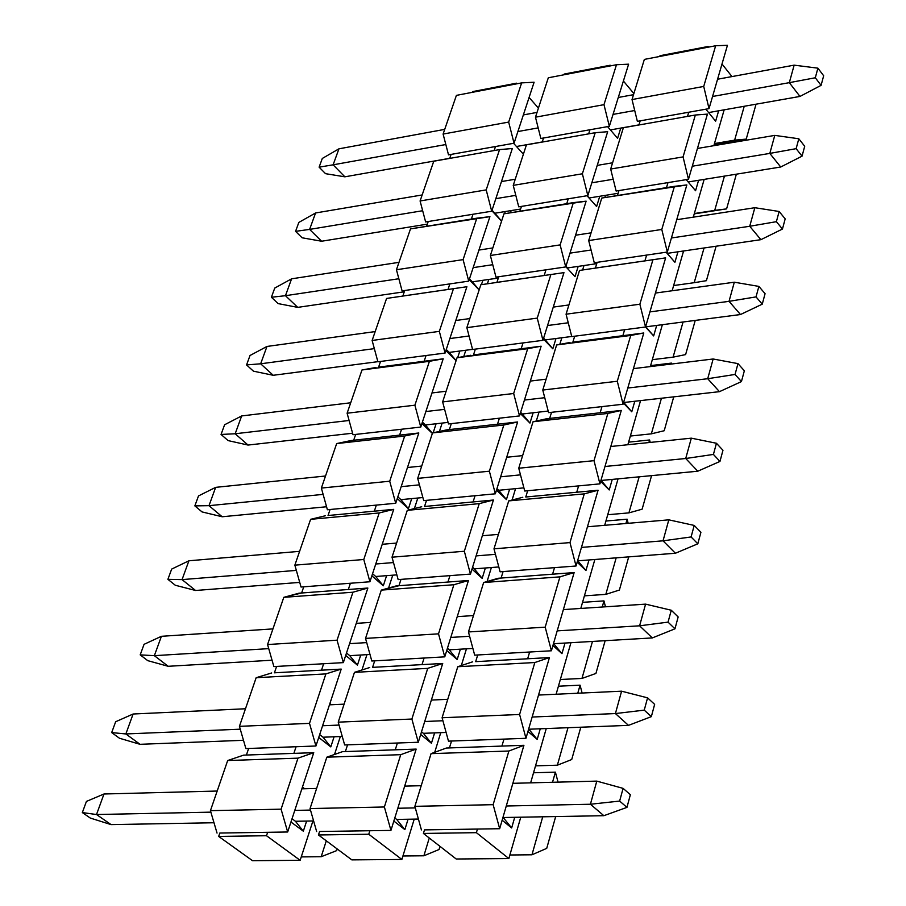 <?xml version="1.0" encoding="UTF-8"?>
<svg xmlns="http://www.w3.org/2000/svg" width="906" height="906" viewBox="0 0 906 906"><rect width="100%" height="100%" fill="white"/><g stroke="black" fill="none" stroke-linecap="round" stroke-linejoin="round"><path stroke-width="1.36" d="M534.098 82.231L521.641 82.888L508.662 122.084L514.053 143.227L534.098 82.231L514.053 143.227L451.097 154.405L449.738 158.391L451.097 154.405L448.515 154.869L443.102 134.065L456.409 95.379L521.641 82.888L534.098 82.231M513.6 143.318L523.396 154.201L513.6 143.318M504.563 213.714L505.276 211.54L504.563 213.714M494.835 213.227L501.584 221.109L492.037 210.226L494.835 213.227L520.599 209.06L494.835 213.227M491.867 210.736L501.573 221.143L491.867 210.736M425.627 221.947L420.09 200.973L433.759 161.223L420.09 200.973L425.627 221.947L428.232 221.528L425.627 221.947M426.601 226.285L428.232 221.528L426.601 226.285M471.392 219.059L472.989 214.258L428.232 221.528L491.709 211.223L486.194 189.898L420.09 200.973L486.194 189.898L499.546 149.603L433.759 161.223L499.546 149.603L512.32 148.516L499.546 149.603L486.194 189.898L491.709 211.223L512.32 148.516L491.709 211.223L472.989 214.258L471.392 219.059M494.155 150.555L495.503 146.523L514.053 143.227L508.662 122.084L443.102 134.065L448.515 154.869L495.503 146.523L494.155 150.555M404.722 290.509L402.094 290.894L396.443 269.75L410.497 228.878L489.92 216.659L468.73 281.132L449.852 283.895L468.73 281.132L463.102 259.626L396.443 269.75L402.094 290.894L449.852 283.895L404.722 290.509L402.842 296.024L404.722 290.509M481.437 284.665L482.864 280.316L481.437 284.665M472.343 281.845L479.161 289.897L469.467 278.889L472.343 281.845L498.311 278.051L472.343 281.845M469.206 279.682L479.138 289.943L469.206 279.682M463.102 259.626L476.828 218.187L410.497 228.878L396.443 269.75L463.102 259.626L468.73 281.132L489.92 216.659L476.828 218.187L463.102 259.626M488.798 279.444L487.394 283.771L488.798 279.444M402.842 296.024L448.006 289.467L449.852 283.895L448.006 289.467L386.579 298.436L466.896 286.726L402.842 296.024M380.543 361.449L377.893 361.788L380.543 361.449L378.606 367.123L380.543 361.449L426.058 355.526L380.543 361.449M378.606 367.123L424.155 361.256L426.058 355.526L445.095 353.057L439.342 331.37L372.128 340.463L377.893 361.788L372.128 340.463L386.579 298.436L372.128 340.463L439.342 331.37L453.464 288.731L439.342 331.37L445.095 353.057L466.896 286.726L445.095 353.057L426.058 355.526L424.155 361.256L378.606 367.123M457.655 357.644L459.818 351.03L457.655 357.644M449.206 352.4L456.103 360.611L446.262 349.49L449.206 352.4L472.558 349.365L449.206 352.4M445.899 350.588L456.08 360.679L445.899 350.588M465.809 350.248L463.759 356.534L465.809 350.248M355.673 434.416L353 434.721L347.111 413.215L361.981 369.976L375.956 367.462L361.981 369.976L429.421 361.313L443.204 358.81L424.155 361.256L443.204 358.81L420.769 427.066L401.562 429.24L420.769 427.066L414.891 405.197L347.111 413.215L353 434.721L401.562 429.24L355.673 434.416L353.68 440.248L355.673 434.416M433.17 432.785L436.103 423.759L433.17 432.785M425.412 424.971L432.389 433.351L422.4 422.105L425.412 424.971L448.096 422.4L425.412 424.971M421.936 423.521L432.355 433.43L421.936 423.521M414.891 405.197L429.421 361.313L361.981 369.976L347.111 413.215L414.891 405.197L420.769 427.066L443.204 358.81L429.421 361.313L414.891 405.197M442.151 423.079L439.433 431.437L442.151 423.079M353.68 440.248L399.603 435.129L401.562 429.24L399.603 435.129L351.018 440.543L336.67 443.578L404.676 436.024L418.821 432.989L399.603 435.129L418.821 432.989L404.676 436.024L336.67 443.578L353.68 440.248M330.078 509.5L327.394 509.761L330.078 509.5L328.04 515.514L330.078 509.5L376.352 505.106L330.078 509.5M328.04 515.514L374.337 511.177L376.352 505.106L395.718 503.272L389.716 481.211L321.37 488.074L327.394 509.761L321.37 488.074L336.67 443.578L321.37 488.074L389.716 481.211L404.676 436.024L389.716 481.211L395.718 503.272L418.821 432.989L395.718 503.272L376.352 505.106L374.337 511.177L328.04 515.514M408.413 508.719L411.709 498.606L408.413 508.719L400.928 499.636L408.413 508.719L397.258 498.572L408.413 508.719M400.928 499.636L397.836 496.828L400.928 499.636L422.875 497.541L400.928 499.636M417.813 498.028L414.382 508.572L417.813 498.028M303.736 586.816L301.03 587.02L294.858 565.151L310.611 519.331L325.345 515.763L310.611 519.331L379.195 512.955L393.714 509.365L374.337 511.177L393.714 509.365L369.92 581.754L350.395 583.249L369.92 581.754L363.782 559.5L294.858 565.151L301.03 587.02L350.395 583.249L303.736 586.816L301.63 593L303.736 586.816M383.306 585.786L386.602 575.661L383.306 585.786L375.718 576.499L383.306 585.786L371.868 575.842L383.306 585.786M375.718 576.499L372.559 573.747L375.718 576.499L396.851 574.868L375.718 576.499M363.782 559.5L379.195 512.955L310.611 519.331L294.858 565.151L363.782 559.5L369.92 581.754L393.714 509.365L379.195 512.955L363.782 559.5M392.751 575.185L388.572 588.051L392.751 575.185M301.63 593L348.312 589.5L350.395 583.249L348.312 589.5L298.912 593.203L283.793 597.337L352.944 592.218L367.859 588.039L348.312 589.5L367.859 588.039L352.944 592.218L283.793 597.337L301.63 593M276.602 666.431L273.872 666.59L276.602 666.431L274.427 672.807L276.602 666.431L323.646 663.747L276.602 666.431M274.427 672.807L321.505 670.191L323.646 663.747L343.34 662.626L337.055 640.191L267.564 644.54L273.872 666.59L267.564 644.54L283.793 597.337L267.564 644.54L337.055 640.191L352.944 592.218L337.055 640.191L343.34 662.626L367.859 588.039L343.34 662.626L323.646 663.747L321.505 670.191L274.427 672.807M357.36 623.283L356.511 622.558L357.36 623.283M357.44 665.14L360.735 655.015L357.44 665.14L349.761 655.661L357.44 665.14L345.707 655.434L357.44 665.14M349.761 655.661L346.511 652.977L349.761 655.661L369.999 654.472L349.761 655.661M366.941 654.653L361.958 669.976L366.941 654.653M248.64 748.469L245.888 748.571L239.433 726.34L256.16 677.699L271.698 672.954L256.16 677.699L325.888 673.905L341.211 669.104L321.505 670.191L341.211 669.104L315.934 746L296.069 746.737L315.934 746L309.501 723.373L239.433 726.34L245.888 748.571L296.069 746.737L248.64 748.469L246.398 755.038L248.64 748.469M331.347 704.743L329.886 703.577L331.347 704.743M330.792 746.906L334.088 736.782L330.792 746.906L323.023 737.212L330.792 746.906L318.742 737.45L330.792 746.906M323.023 737.212L319.693 734.596L323.023 737.212L342.264 736.465L323.023 737.212M309.501 723.373L325.888 673.905L256.16 677.699L239.433 726.34L309.501 723.373L315.934 746L341.211 669.104L325.888 673.905L309.501 723.373M340.339 736.544L334.518 754.46L340.339 736.544M246.398 755.038L293.872 753.373L296.069 746.737L293.872 753.373L243.646 755.14L227.678 760.53L297.983 758.152L313.748 752.682L293.872 753.373L313.748 752.682L297.983 758.152L227.678 760.53L243.646 755.14L246.398 755.038M219.818 833.044L287.678 831.991L281.087 809.171L210.43 810.666L217.044 833.09L210.43 810.666L227.678 760.53L210.43 810.666L281.087 809.171L297.983 758.152L281.087 809.171L287.678 831.991L313.748 752.682L287.678 831.991L267.644 832.308L266.5 835.728L300.146 860.304L301.256 856.906L321.188 856.725L336.692 850.609L337.213 848.967L336.692 850.609L321.188 856.725L326.296 840.825L321.188 856.725L301.256 856.906L312.932 820.961L300.146 860.304L252.536 860.7L218.663 836.431L219.818 833.044L218.663 836.431L266.5 835.728L267.644 832.308L219.818 833.044M304.654 788.752L302.434 787.076L304.654 788.752M303.317 831.187L306.624 821.074L303.317 831.187L295.458 821.278L303.317 831.187L290.962 822.002L303.317 831.187M295.458 821.278L292.038 818.73L295.458 821.278L313.612 820.949L295.458 821.278M511.165 210.588L510.452 212.763L511.165 210.588M472.252 92.344L472.502 91.619L516.545 83.182L517.054 83.771L516.545 83.182L472.502 91.619L472.252 92.344M529.093 97.474L538.424 108.108L529.093 97.474M516.307 83.907L516.545 83.182L516.307 83.907M508.662 122.084L521.641 82.888L456.409 95.379L443.102 134.065L508.662 122.084M252.536 860.7L300.146 860.304L266.5 835.728L218.663 836.431L252.536 860.7M628.617 64.179L616.476 64.734L603.985 104.666L609.342 126.319L628.617 64.179L609.342 126.319L543.543 137.995L542.23 142.061L543.543 137.995L540.848 138.482L535.469 117.191L548.311 77.78L616.476 64.734L628.617 64.179M607.586 126.625L617.598 138.312L620.746 128.086L617.598 138.312L607.586 126.625M596.612 206.511L599.761 196.262L596.612 206.511L587.043 195.753L596.612 206.511M589.217 197.972L587.224 195.719L589.217 197.972L618.152 193.295L589.217 197.972M518.73 206.84L513.238 185.368L526.443 144.847L513.238 185.368L518.73 206.84L521.46 206.398L518.73 206.84M519.885 211.245L521.46 206.398L519.885 211.245M566.737 203.691L568.266 198.799L521.46 206.398L587.847 195.617L582.377 173.782L513.238 185.368L582.377 173.782L595.219 132.706L526.443 144.847L595.219 132.706L607.677 131.71L595.219 132.706L582.377 173.782L587.847 195.617L607.677 131.71L587.847 195.617L568.266 198.799L566.737 203.691M588.662 133.862L589.942 129.762L609.342 126.319L603.985 104.666L535.469 117.191L540.848 138.482L589.942 129.762L588.662 133.862M498.742 276.738L495.99 277.145L490.373 255.492L503.963 213.816L586.125 201.166L565.729 266.93L545.967 269.818L565.729 266.93L560.135 244.892L490.373 255.492L495.99 277.145L545.967 269.818L498.742 276.738L496.918 282.366L498.742 276.738M575.027 276.658L578.187 266.375L575.027 276.658L565.808 266.681L575.027 276.658M567.541 267.938L565.956 266.205L567.541 267.938L596.737 263.669L567.541 267.938M560.135 244.892L573.362 202.627L503.963 213.816L490.373 255.492L560.135 244.892L565.729 266.93L586.125 201.166L573.362 202.627L560.135 244.892M583.985 265.537L582.626 269.965L583.985 265.537M496.918 282.366L544.189 275.503L545.967 269.818L544.189 275.503L480.837 284.756L563.962 272.627L496.918 282.366M475.356 349.116L472.592 349.478L475.356 349.116L473.487 354.903L475.356 349.116L523.011 342.921L475.356 349.116M473.487 354.903L521.177 348.776L523.011 342.921L542.954 340.328L537.247 318.108L466.85 327.644L472.592 349.478L466.85 327.644L480.837 284.756L466.85 327.644L537.247 318.108L550.859 274.586L537.247 318.108L542.954 340.328L563.962 272.627L542.954 340.328L523.011 342.921L521.177 348.776L473.487 354.903M552.819 348.821L555.99 338.516L552.819 348.821L545.253 339.92L552.819 348.821L543.374 339.003L552.819 348.821M545.253 339.92L543.611 338.21L545.253 339.92L571.743 336.466L545.253 339.92M561.833 337.757L559.806 344.371L561.833 337.757M451.301 423.623L448.504 423.94L442.638 401.913L457.032 357.757L470.724 355.265L457.032 357.757L527.688 348.685L541.131 346.205L521.177 348.776L541.131 346.205L519.512 415.922L499.387 418.198L519.512 415.922L513.668 393.498L442.638 401.913L448.504 423.94L499.387 418.198L451.301 423.623L449.376 429.58L451.301 423.623M529.953 423.091L533.136 412.774L529.953 423.091L522.298 413.997L529.953 423.091L520.282 413.442L529.953 423.091M522.298 413.997L520.622 412.332L522.298 413.997L548.187 411.064L522.298 413.997M513.668 393.498L527.688 348.685L457.032 357.757L442.638 401.913L513.668 393.498L519.512 415.922L541.131 346.205L527.688 348.685L513.668 393.498M539.036 412.105L536.295 421.03L539.036 412.105M449.376 429.58L497.496 424.212L499.387 418.198L497.496 424.212L446.579 429.897L432.524 432.921L503.827 425.005L517.632 421.97L497.496 424.212L517.632 421.97L503.827 425.005L432.524 432.921L449.376 429.58M426.522 500.339L423.702 500.61L426.522 500.339L424.54 506.477L426.522 500.339L475.038 495.729L426.522 500.339M424.54 506.477L473.091 501.935L475.038 495.729L495.356 493.804L489.376 471.188L417.7 478.391L423.702 500.61L417.7 478.391L432.524 432.921L417.7 478.391L489.376 471.188L503.827 425.005L489.376 471.188L495.356 493.804L517.632 421.97L495.356 493.804L475.038 495.729L473.091 501.935L424.54 506.477M506.42 499.568L509.602 489.229L506.42 499.568L498.674 490.282L506.42 499.568L496.499 490.112L506.42 499.568M498.674 490.282L496.952 488.64L498.674 490.282L523.883 487.858L498.674 490.282M515.559 488.662L512.071 500.044L515.559 488.662M400.996 579.376L398.153 579.602L392.015 557.19L407.281 510.338L421.72 506.748L407.281 510.338L479.229 503.645L493.419 500.033L473.091 501.935L493.419 500.033L470.452 574.076L449.954 575.638L470.452 574.076L464.336 551.256L392.015 557.19L398.153 579.602L449.954 575.638L400.996 579.376L398.946 585.706L400.996 579.376M482.173 578.356L485.367 567.994L482.173 578.356L474.325 568.855L482.173 578.356L471.992 569.093L482.173 578.356M474.325 568.855L472.57 567.247L474.325 568.855L498.798 566.952L474.325 568.855M464.336 551.256L479.229 503.645L407.281 510.338L392.015 557.19L464.336 551.256L470.452 574.076L493.419 500.033L479.229 503.645L464.336 551.256M491.38 567.53L487.088 581.505L491.38 567.53M398.946 585.706L447.938 582.037L449.954 575.638L447.938 582.037L396.103 585.922L381.279 590.112L453.872 584.732L468.459 580.497L447.938 582.037L468.459 580.497L453.872 584.732L381.279 590.112L398.946 585.706M374.688 660.848L371.811 661.006L374.688 660.848L372.581 667.36L374.688 660.848L424.087 658.028L374.688 660.848M372.581 667.36L422.015 664.619L424.087 658.028L444.767 656.85L438.515 633.838L365.537 638.402L371.811 661.006L365.537 638.402L381.279 590.112L365.537 638.402L438.515 633.838L453.872 584.732L438.515 633.838L444.767 656.85L468.459 580.497L444.767 656.85L424.087 658.028L422.015 664.619L372.581 667.36M457.19 659.545L460.384 649.183L457.19 659.545L449.24 649.828L457.19 659.545L446.737 650.508L457.19 659.545M449.24 649.828L447.439 648.266L449.24 649.828L472.887 648.447L449.24 649.828M466.454 648.821L461.324 665.559L466.454 648.821M347.553 744.845L344.654 744.947L338.232 722.15L354.461 672.354L369.705 667.518L354.461 672.354L427.723 668.368L442.717 663.475L422.015 664.619L442.717 663.475L418.278 742.252L397.394 743.011L418.278 742.252L411.879 719.036L338.232 722.15L344.654 744.947L397.394 743.011L347.553 744.845L345.379 751.572L347.553 744.845M431.426 743.26L434.62 732.886L431.426 743.26L423.385 733.316L431.426 743.26L420.701 734.46L431.426 743.26M423.385 733.316L421.528 731.799L423.385 733.316L446.103 732.444L423.385 733.316M411.879 719.036L427.723 668.368L354.461 672.354L338.232 722.15L411.879 719.036L418.278 742.252L442.717 663.475L427.723 668.368L411.879 719.036M440.746 732.648L434.721 752.308L440.746 732.648M345.379 751.572L395.265 749.817L397.394 743.011L395.265 749.817L342.479 751.674L326.817 757.178L400.735 754.675L416.16 749.092L395.265 749.817L416.16 749.092L400.735 754.675L326.817 757.178L342.479 751.674L345.379 751.572M319.569 831.504L390.939 830.406L384.382 806.986L310.056 808.56L316.647 831.549L310.056 808.56L326.817 757.178L310.056 808.56L384.382 806.986L400.735 754.675L384.382 806.986L390.939 830.406L416.16 749.092L390.939 830.406L369.863 830.723L368.753 834.233L401.868 859.454L402.932 855.977L423.883 855.785L439.059 849.511L439.999 846.363L439.059 849.511L423.883 855.785L429.274 838.005L423.883 855.785L402.932 855.977L414.235 819.126L401.868 859.454L351.822 859.873L318.448 834.97L319.569 831.504L318.448 834.97L368.753 834.233L369.863 830.723L319.569 831.504M405.979 786.102L404.937 785.275L405.979 786.102M404.857 829.613L408.051 819.239L404.857 829.613L396.703 819.443L404.857 829.613L393.827 821.062L404.857 829.613M396.703 819.443L394.79 817.959L396.703 819.443L418.402 819.047L396.703 819.443M605.502 195.334L604.823 197.553L605.502 195.334M563.962 74.79L564.2 74.054L610.202 65.243L610.701 65.844L610.202 65.243L564.2 74.054L563.962 74.79M623.396 81.019L633.872 93.544L623.396 81.019M609.965 65.979L610.202 65.243L609.965 65.979M603.985 104.666L616.476 64.734L548.311 77.78L535.469 117.191L603.985 104.666M351.822 859.873L401.868 859.454L368.753 834.233L318.448 834.97L351.822 859.873M619.647 801.074L626.952 807.382L630.361 794.698L623.09 788.367L619.647 801.074L623.09 788.367L596.794 781.119L590.418 804.245L619.647 801.074L590.418 804.245L596.794 781.119L512.875 783.316L596.794 781.119L623.09 788.367L630.361 794.698L626.952 807.382L619.647 801.074M96.512 814.528L210.871 812.15L96.512 814.528L103.986 793.996L96.512 814.528L82.333 812.569L96.512 814.528L111.064 824.607L96.512 814.528M294.767 810.406L310.498 810.077L294.767 810.406M397.802 808.254L415.31 807.892L397.802 808.254M506.273 806L590.418 804.245L506.273 806M421.211 785.706L404.665 786.136L421.211 785.706M316.613 788.447L301.868 788.832L316.613 788.447M217.18 791.04L103.986 793.996L86.432 801.414L82.333 812.569L86.432 801.414L103.986 793.996L217.18 791.04M90.306 818.061L82.333 812.569L90.306 818.061L111.064 824.607L213.997 822.75L111.064 824.607L90.306 818.061M503.192 817.518L603.86 815.694L590.418 804.245L603.86 815.694L626.952 807.382L603.86 815.694L503.192 817.518L511.652 827.948L514.721 817.303L511.652 827.948L503.192 817.518M644.245 710.134L651.346 716.646L654.642 704.37L647.575 697.847L644.245 710.134L647.575 697.847L621.584 691.187L615.412 713.566L644.245 710.134L615.412 713.566L621.584 691.187L538.526 695.061L621.584 691.187L647.575 697.847L654.642 704.37L651.346 716.646L644.245 710.134M125.855 733.951L240.26 729.183L125.855 733.951L133.114 714.007L125.855 733.951L111.676 732.58L125.855 733.951L140.045 744.313L125.855 733.951M322.593 725.751L339.048 725.072L322.593 725.751M424.71 721.504L442.909 720.746L424.71 721.504M532.139 717.031L615.412 713.566L532.139 717.031M447.757 699.307L431.369 700.078L447.757 699.307M344.099 704.155L329.467 704.834L344.099 704.155M245.481 708.764L133.114 714.007L115.662 721.742L111.676 732.58L115.662 721.742L133.114 714.007L245.481 708.764M119.445 738.231L111.676 732.58L119.445 738.231L140.045 744.313L243.488 740.304L140.045 744.313L119.445 738.231M528.855 729.228L628.492 725.366L615.412 713.566L628.492 725.366L651.346 716.646L628.492 725.366L528.855 729.228L537.201 739.409L540.27 728.786L537.201 739.409L528.855 729.228M668.05 622.139L674.959 628.832L678.152 616.952L671.267 610.236L668.05 622.139L671.267 610.236L645.582 604.132L639.602 625.808L668.05 622.139L639.602 625.808L645.582 604.132L563.373 609.602L645.582 604.132L671.267 610.236L678.152 616.952L674.959 628.832L668.05 622.139M154.36 655.672L268.731 648.639L154.36 655.672L161.415 636.306L154.36 655.672L140.192 654.868L154.36 655.672L168.199 666.295L154.36 655.672M349.58 643.656L366.704 642.603L349.58 643.656M450.792 637.428L469.614 636.272L450.792 637.428M557.19 630.882L639.602 625.808L557.19 630.882M473.487 615.57L457.247 616.646L473.487 615.57M370.758 622.399L356.251 623.362L370.758 622.399M272.944 628.9L161.415 636.306L144.054 644.336L140.192 654.868L144.054 644.336L161.415 636.306L272.944 628.9M147.769 660.655L140.192 654.868L147.769 660.655L168.199 666.295L272.049 660.214L168.199 666.295L147.769 660.655M553.713 643.713L652.331 637.926L639.602 625.808L652.331 637.926L674.959 628.832L652.331 637.926L553.713 643.713L561.958 653.656L565.016 643.045L561.958 653.656L553.713 643.713M691.097 536.952L697.824 543.804L700.916 532.298L694.211 525.423L691.097 536.952L694.211 525.423L668.809 519.84L663.033 540.825L691.097 536.952L663.033 540.825L668.809 519.84L587.45 526.782L668.809 519.84L694.211 525.423L700.916 532.298L697.824 543.804L691.097 536.952M182.061 579.614L296.341 570.395L182.061 579.614L188.912 560.78L182.061 579.614L167.904 579.33L182.061 579.614L195.571 590.486L182.061 579.614M375.764 563.996L393.487 562.569L375.764 563.996M476.08 555.899L495.457 554.336L476.08 555.899M581.459 547.405L663.033 540.825L581.459 547.405M498.436 534.381L482.332 535.752L498.436 534.381M396.613 543.068L382.23 544.291L396.613 543.068M299.614 551.346L188.912 560.78L171.664 569.093L167.904 579.33L171.664 569.093L188.912 560.78L299.614 551.346M175.3 585.253L167.904 579.33L175.3 585.253L195.571 590.486L299.727 582.399L195.571 590.486L175.3 585.253M577.813 560.825L675.412 553.249L663.033 540.825L675.412 553.249L697.824 543.804L675.412 553.249L577.813 560.825L585.944 570.554L589.002 559.953L585.944 570.554L577.813 560.825M713.418 454.427L719.964 461.426L722.965 450.282L716.442 443.26L713.418 454.427L716.442 443.26L691.323 438.164L685.717 458.504L713.418 454.427L685.717 458.504L691.323 438.164L610.791 446.499L691.323 438.164L716.442 443.26L722.965 450.282L719.964 461.426L713.418 454.427M208.992 505.673L323.114 494.382L208.992 505.673L215.651 487.36L208.992 505.673L194.847 505.888L208.992 505.673L222.174 516.76L208.992 505.673M401.177 486.658L419.444 484.846L401.177 486.658M500.622 476.816L520.486 474.857L500.622 476.816M604.982 466.488L685.717 458.504L604.982 466.488M522.626 455.616L506.68 457.258L522.626 455.616M421.732 466.046L407.462 467.519L421.732 466.046M325.514 476.001L215.651 487.36L198.505 495.922L194.847 505.888L198.505 495.922L215.651 487.36L325.514 476.001M202.061 511.924L194.847 505.888L202.061 511.924L222.174 516.76L326.556 506.76L222.174 516.76L202.061 511.924M601.176 480.463L697.779 471.211L685.717 458.504L697.779 471.211L719.964 461.426L697.779 471.211L601.176 480.463L609.206 489.965L612.252 479.399L609.206 489.965L601.176 480.463M735.049 374.45L741.436 381.585L744.347 370.781L737.982 363.623L735.049 374.45L737.982 363.623L713.147 358.991L707.711 378.719L735.049 374.45L707.711 378.719L713.147 358.991L633.441 368.629L713.147 358.991L737.982 363.623L744.347 370.781L741.436 381.585L735.049 374.45M235.175 433.759L349.104 420.486L235.175 433.759L241.664 415.945L235.175 433.759L221.053 434.45L235.175 433.759L248.051 445.061L235.175 433.759M425.865 411.539L444.62 409.365L425.865 411.539M524.427 400.067L544.744 397.7L524.427 400.067M627.801 388.028L707.711 378.719L627.801 388.028M546.114 379.172L530.316 381.075L546.114 379.172M446.114 391.245L431.981 392.955L446.114 391.245M350.701 402.774L241.664 415.945L224.609 424.755L221.053 434.45L224.609 424.755L241.664 415.945L350.701 402.774M228.108 440.599L221.053 434.45L228.108 440.599L248.051 445.061L352.593 433.215L248.051 445.061L228.108 440.599M623.838 402.502L719.466 391.664L707.711 378.719L719.466 391.664L741.436 381.585L719.466 391.664L623.838 402.502L631.765 411.8L634.8 401.256L631.765 411.8L623.838 402.502M756.034 296.896L762.252 304.167L765.072 293.68L758.877 286.398L756.034 296.896L758.877 286.398L734.313 282.208L729.036 301.336L756.034 296.896L729.036 301.336L734.313 282.208L655.412 293.057L734.313 282.208L758.877 286.398L765.072 293.68L762.252 304.167L756.034 296.896M260.656 363.793L374.337 348.629L260.656 363.793L266.964 346.454L260.656 363.793L246.557 364.925L260.656 363.793L273.227 375.288L260.656 363.793M449.852 338.561L469.048 336.001L449.852 338.561M547.541 325.537L568.255 322.774L547.541 325.537M649.93 311.89L729.036 301.336L649.93 311.89M568.923 304.948L553.26 307.1L568.923 304.948M469.806 318.572L455.786 320.498L469.806 318.572M375.175 331.585L266.964 346.454L250.022 355.492L246.557 364.925L250.022 355.492L266.964 346.454L375.175 331.585M253.442 371.177L246.557 364.925L253.442 371.177L273.227 375.288L377.87 361.675L273.227 375.288L253.442 371.177M645.831 326.84L740.496 314.529L729.036 301.336L740.496 314.529L762.252 304.167L740.496 314.529L645.831 326.84L653.656 335.933L656.691 325.424L653.656 335.933L645.831 326.84M776.385 221.676L782.444 229.048L785.185 218.878L779.137 211.483L776.385 221.676L779.137 211.483L754.845 207.712L749.726 226.274L776.385 221.676L749.726 226.274L754.845 207.712L676.737 219.705L754.845 207.712L779.137 211.483L785.185 218.878L782.444 229.048L776.385 221.676M285.458 295.696L398.844 278.742L285.458 295.696L291.596 278.822L285.458 295.696L271.392 297.247L285.458 295.696L297.746 307.372L285.458 295.696M473.17 267.632L492.762 264.699L473.17 267.632M569.999 253.148L591.074 249.999L569.999 253.148M671.414 237.984L749.726 226.274L671.414 237.984M591.063 232.853L575.559 235.232L591.063 232.853M492.841 247.927L478.946 250.067L492.841 247.927M398.991 262.344L291.596 278.822L274.756 288.063L271.392 297.247L274.756 288.063L291.596 278.822L398.991 262.344M278.119 303.601L271.392 297.247L278.119 303.601L297.746 307.372L404.28 291.8L297.746 307.372L278.119 303.601M667.19 253.374L760.904 239.671L749.726 226.274L760.904 239.671L782.444 229.048L760.904 239.671L667.19 253.374L674.913 262.287L677.948 251.8L674.913 262.287L667.19 253.374M796.136 148.663L802.048 156.149L804.709 146.274L798.809 138.765L796.136 148.663L798.809 138.765L774.777 135.39L769.817 153.408L796.136 148.663L769.817 153.408L774.777 135.39L697.45 148.459L774.777 135.39L798.809 138.765L804.709 146.274L802.048 156.149L796.136 148.663M309.603 229.399L422.672 210.724L309.603 229.399L315.582 212.967L309.603 229.399L295.56 231.358L309.603 229.399L321.607 241.234L309.603 229.399M495.842 198.652L515.797 195.356L495.842 198.652M591.822 182.797L613.215 179.263L591.822 182.797M692.286 166.217L769.817 153.408L692.286 166.217M612.592 162.786L597.224 165.39L612.592 162.786M515.231 179.241L501.46 181.562L515.231 179.241M422.162 194.96L315.582 212.967L298.844 222.412L295.56 231.358L298.844 222.412L315.582 212.967L422.162 194.96M302.14 237.791L295.56 231.358L302.14 237.791L321.607 241.234L427.338 224.144L321.607 241.234L302.14 237.791M688.175 181.97L780.723 167.01L769.817 153.408L780.723 167.01L802.048 156.149L780.723 167.01L688.175 181.97M815.309 77.769L821.085 85.357L823.667 75.764L817.903 68.165L815.309 77.769L817.903 68.165L794.143 65.153L789.319 82.661L815.309 77.769L789.319 82.661L794.143 65.153L717.575 79.23L794.143 65.153L817.903 68.165L823.667 75.764L821.085 85.357L815.309 77.769M333.114 164.824L445.831 144.53L333.114 164.824L338.946 148.822L333.114 164.824L319.116 167.157L333.114 164.824L344.858 176.817L333.114 164.824M517.892 131.54L538.175 127.893L517.892 131.54M613.034 114.405L634.71 110.509L613.034 114.405M712.558 96.489L789.319 82.661L712.558 96.489M633.52 94.677L618.288 97.474L633.52 94.677M537.02 112.412L523.362 114.926L537.02 112.412M444.71 129.377L338.946 148.822L322.31 158.448L319.116 167.157L322.31 158.448L338.946 148.822L444.71 129.377M325.548 173.68L319.116 167.157L325.548 173.68L344.858 176.817L449.784 158.29L344.858 176.817L325.548 173.68M516.737 146.455L542.275 141.948L516.737 146.455M610.406 129.92L638.957 124.869L610.406 129.92M708.605 112.571L799.964 96.432L789.319 82.661L799.964 96.432L821.085 85.357L799.964 96.432L708.605 112.571M734.63 140.158L746.227 139.105L756.046 104.19L746.227 139.105L734.63 140.158L744.234 106.274L734.63 140.158L714.46 143.567L734.63 140.158M727.439 45.3L715.649 45.753L703.724 86.444L709.024 108.629L727.439 45.3L709.024 108.629L640.191 120.849L638.923 124.983L640.191 120.849L637.36 121.347L632.026 99.547L644.359 59.4L715.649 45.753L727.439 45.3M724.166 109.819L713.849 145.685L724.166 109.819M714.188 144.53L746.227 139.105L714.188 144.53M705.853 109.184L715.638 121.211L718.639 110.792L715.638 121.211L705.853 109.184M695.57 190.736L698.583 180.283L695.57 190.736L686.216 179.66L695.57 190.736M616.125 191.03L610.678 169.037L623.362 127.735L610.678 169.037L616.125 191.03L618.979 190.566L616.125 191.03M617.473 195.515L618.979 190.566L617.473 195.515M666.51 187.61L667.982 182.616L618.979 190.566L688.481 179.286L683.067 156.908L610.678 169.037L683.067 156.908L695.344 115.017L623.362 127.735L695.344 115.017L707.427 114.111L695.344 115.017L683.067 156.908L688.481 179.286L707.427 114.111L688.481 179.286L667.982 182.616L666.51 187.61M687.495 116.41L688.73 112.231L709.024 108.629L703.724 86.444L632.026 99.547L637.36 121.347L688.73 112.231L687.495 116.41M694.245 213.873L726.601 208.878L694.336 213.544L693.294 217.157L694.336 213.544L714.709 210.396L724.438 176.104L714.709 210.396L726.601 208.878L694.245 213.873M597.145 262.332L594.268 262.751L588.696 240.566L601.765 198.052L686.839 184.937L667.326 252.049L646.624 255.084L667.326 252.049L661.788 229.467L588.696 240.566L594.268 262.751L646.624 255.084L597.145 262.332L595.401 268.063L597.145 262.332M666.103 252.23L674.913 262.287L666.103 252.23M661.788 229.467L674.438 186.33L601.765 198.052L588.696 240.566L661.788 229.467L667.326 252.049L686.839 184.937L674.438 186.33L661.788 229.467M694.2 282.695L706.408 280.679L716.102 246.217L706.408 280.679L694.2 282.695L704.053 247.984L694.2 282.695L673.634 285.549L694.2 282.695M683.577 250.973L672.139 290.758L683.577 250.973M595.401 268.063L644.913 260.883L646.624 255.084L644.913 260.883L579.523 270.43L665.638 257.87L595.401 268.063M574.676 336.205L571.765 336.59L574.676 336.205L572.875 342.117L574.676 336.205L624.63 329.716L574.676 336.205M572.875 342.117L622.864 335.684L624.63 329.716L645.536 326.998L639.874 304.212L566.069 314.201L571.765 336.59L566.069 314.201L579.523 270.43L566.069 314.201L639.874 304.212L652.909 259.773L639.874 304.212L645.536 326.998L665.638 257.87L645.536 326.998L624.63 329.716L622.864 335.684L572.875 342.117M645.491 326.998L653.656 335.933L645.491 326.998M673.09 357.145L685.615 354.597L695.23 320.418L685.615 354.597L673.09 357.145L683.056 321.992L673.09 357.145L652.32 359.682L673.09 357.145M662.377 324.688L650.61 365.616L671.403 363.102L671.629 364.008L671.403 363.102L671.131 364.076L671.403 363.102L650.61 365.616L650.338 366.579L662.377 324.688M551.528 412.309L548.594 412.638L542.773 390.056L556.624 344.96L569.965 342.491L556.624 344.96L630.723 335.447L643.792 332.989L622.864 335.684L643.792 332.989L623.079 404.235L601.969 406.613L623.079 404.235L617.292 381.245L542.773 390.056L548.594 412.638L601.969 406.613L551.528 412.309L549.67 418.402L551.528 412.309M623.419 403.057L631.765 411.8L623.419 403.057M617.292 381.245L630.723 335.447L556.624 344.96L542.773 390.056L617.292 381.245L623.079 404.235L643.792 332.989L630.723 335.447L617.292 381.245M651.346 433.838L664.2 430.735L673.736 396.851L664.2 430.735L651.346 433.838L661.437 398.244L651.346 433.838L630.361 436.046L651.346 433.838M640.553 400.611L627.858 444.733L628.605 442.151L649.602 439.976L648.866 442.558L649.602 439.976L628.605 442.151L640.553 400.611M549.67 418.402L600.146 412.774L601.969 406.613L600.146 412.774L546.737 418.731L533.034 421.754L607.858 413.442L621.29 410.418L600.146 412.774L621.29 410.418L607.858 413.442L533.034 421.754L549.67 418.402M527.666 490.735L524.71 491.018L527.666 490.735L525.763 497.009L527.666 490.735L578.606 485.888L527.666 490.735M525.763 497.009L576.726 492.241L578.606 485.888L599.931 483.861L594.008 460.667L518.753 468.232L524.71 491.018L518.753 468.232L533.034 421.754L518.753 468.232L594.008 460.667L607.858 413.442L594.008 460.667L599.931 483.861L621.29 410.418L599.931 483.861L578.606 485.888L576.726 492.241L525.763 497.009M600.644 481.403L609.206 489.965L600.644 481.403M628.923 512.875L642.128 509.183L651.573 475.639L642.128 509.183L628.923 512.875L639.149 476.828L628.923 512.875L607.733 514.733L628.923 512.875M650.214 442.422L649.602 439.976L650.214 442.422M618.051 478.844L605.921 521.029L627.133 519.195L628.175 523.306L627.133 519.195L625.91 523.498L627.133 519.195L605.921 521.029L604.687 525.31L618.051 478.844M503.079 571.584L500.089 571.811L493.997 548.832L508.719 500.905L522.796 497.281L508.719 500.905L584.268 493.872L598.073 490.237L576.726 492.241L598.073 490.237L576.046 566.001L554.506 567.654L576.046 566.001L569.987 542.592L493.997 548.832L500.089 571.811L554.506 567.654L503.079 571.584L501.109 578.051L503.079 571.584M577.167 562.173L585.944 570.554L577.167 562.173M569.987 542.592L584.268 493.872L508.719 500.905L493.997 548.832L569.987 542.592L576.046 566.001L598.073 490.237L584.268 493.872L569.987 542.592M605.82 594.37L619.387 590.055L628.719 556.873L619.387 590.055L605.82 594.37L616.171 557.847L605.82 594.37L584.404 595.854L605.82 594.37M594.857 559.5L580.791 608.447L582.547 602.343L603.962 600.893L602.23 607.02L603.962 600.893L582.547 602.343L594.857 559.5M501.109 578.051L552.581 574.2L554.506 567.654L552.581 574.2L498.119 578.277L483.634 582.524L559.942 576.862L574.132 572.581L552.581 574.2L574.132 572.581L559.942 576.862L483.634 582.524L501.109 578.051M477.711 654.97L474.687 655.14L477.711 654.97L475.673 661.652L477.711 654.97L529.648 652.014L477.711 654.97M475.673 661.652L527.654 658.775L529.648 652.014L551.403 650.78L545.197 627.156L468.447 631.958L474.687 655.14L468.447 631.958L483.634 582.524L468.447 631.958L545.197 627.156L559.942 576.862L545.197 627.156L551.403 650.78L574.132 572.581L551.403 650.78L529.648 652.014L527.654 658.775L475.673 661.652M552.943 645.48L561.958 653.656L552.943 645.48M581.969 678.435L595.922 673.452L605.14 640.701L595.922 673.452L581.969 678.435L592.467 641.437L581.969 678.435L560.35 679.511L581.969 678.435M605.48 606.805L603.962 600.893L605.48 606.805M570.939 642.705L558.424 686.216L580.067 685.163L582.116 693.033L580.067 685.163L577.779 693.226L580.067 685.163L558.424 686.216L556.114 694.245L570.939 642.705M451.528 741.029L448.481 741.142L442.094 717.756L457.768 666.725L472.66 661.822L457.768 666.725L534.823 662.535L549.432 657.563L527.654 658.775L549.432 657.563L525.956 738.299L503.974 739.103L525.956 738.299L519.602 714.472L442.094 717.756L448.481 741.142L503.974 739.103L451.528 741.029L449.433 747.926L451.528 741.029M527.949 731.448L537.201 739.409L527.949 731.448M519.602 714.472L534.823 662.535L457.768 666.725L442.094 717.756L519.602 714.472L525.956 738.299L549.432 657.563L534.823 662.535L519.602 714.472M557.371 765.196L571.72 759.522L580.803 727.212L571.72 759.522L557.371 765.196L567.994 727.711L557.371 765.196L535.525 765.853L557.371 765.196M546.25 728.56L530.644 782.852L533.532 772.773L555.401 772.15L552.524 782.274L555.401 772.15L533.532 772.773L546.25 728.56M449.433 747.926L501.913 746.08L503.974 739.103L501.913 746.08L446.386 748.028L431.063 753.645L508.889 751.017L523.917 745.31L501.913 746.08L523.917 745.31L508.889 751.017L431.063 753.645L446.386 748.028L449.433 747.926M424.495 829.885L499.67 828.718L493.147 804.675L414.88 806.34L421.426 829.93L414.88 806.34L431.063 753.645L414.88 806.34L493.147 804.675L508.889 751.017L493.147 804.675L499.67 828.718L523.917 745.31L499.67 828.718L477.462 829.058L476.397 832.671L508.866 858.56L509.897 854.992L531.958 854.788L546.726 848.367L555.672 816.566L546.726 848.367L531.958 854.788L542.728 816.804L531.958 854.788L509.897 854.992L520.757 817.201L508.866 858.56L456.205 859.001L423.419 833.441L424.495 829.885L423.419 833.441L476.397 832.671L477.462 829.058L424.495 829.885M502.139 820.224L511.652 827.948L502.139 820.224M558.039 782.127L555.401 772.15L558.039 782.127M704.166 179.388L694.336 213.544L704.166 179.388M736.363 174.179L726.601 208.878L736.363 174.179M659.772 56.444L659.998 55.696L708.107 46.489L708.594 47.101L708.107 46.489L659.998 55.696L659.772 56.444M722.003 64.009L731.98 76.58L722.003 64.009M707.88 47.237L708.107 46.489L707.88 47.237M703.724 86.444L715.649 45.753L644.359 59.4L632.026 99.547L703.724 86.444M456.205 859.001L508.866 858.56L476.397 832.671L423.419 833.441L456.205 859.001"/></g></svg>
